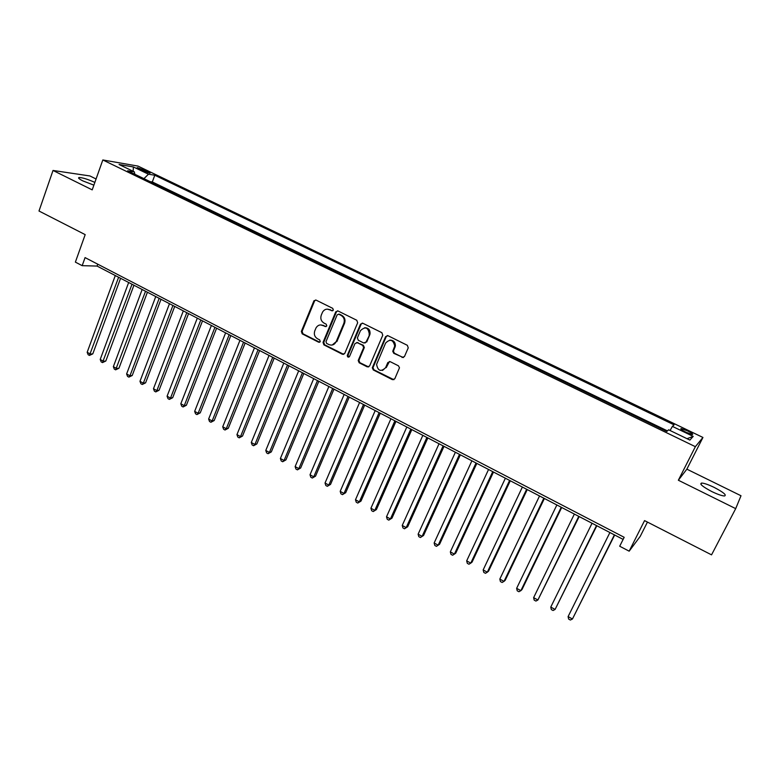 <?xml version="1.0" encoding="UTF-8"?>
<svg xmlns="http://www.w3.org/2000/svg" width="780" height="780" viewBox="0 0 780 780"><rect width="100%" height="100%" fill="white"/><g stroke="black" fill="none" stroke-linecap="round" stroke-linejoin="round"><path stroke-width="1.17" d="M333.362 310.108L332.748 308.363L316.066 300.105L313.96 300.748L301.353 331.402L302.201 333.86L318.698 342.235L320.278 341.611L319.673 339.875L317.528 338.793C314.642 336.94 313.726 334.298 314.769 330.886L316.056 327.834C317.801 325.104 320.131 324.314 323.047 325.465L325.202 326.547L326.8 325.913L326.186 324.178L324.031 323.096C321.126 321.243 320.209 318.601 321.262 315.169L322.579 312.058C324.344 309.328 326.683 308.539 329.589 309.68L331.763 310.752L333.362 310.108M714.188 487.412C708.425 484.643 704.242 483.19 701.63 483.054C699.192 483.834 702.595 486.681 711.847 491.585C717.658 494.374 721.861 495.846 724.483 495.982C726.882 495.144 723.45 492.287 714.188 487.412M94.858 182.403C87.935 179.303 82.709 177.674 79.17 177.499C77.756 177.791 78.994 178.922 82.865 180.901L93.883 185.143M687.443 430.833L681.164 428.581C680.062 428.834 681.691 430.072 686.039 432.286L692.338 434.538C693.43 434.275 691.801 433.036 687.443 430.833M402.061 357.474L404.459 356.567L408.242 347.851L407.345 345.306L387.982 335.712L385.613 336.628L372.294 367.79L373.288 369.954L392.428 379.665L394.797 378.787L399.487 367.77L398.444 365.81L390.185 361.657L387.816 362.554L385.583 367.721C380.874 372.099 377.871 370.978 376.594 364.367L385.622 343.054C390.146 338.637 393.188 339.631 394.738 346.027L392.75 351.302L393.783 353.34L403.445 357.552M96.067 178.981L89.924 175.958L53.02 170.459L39 211.019L85.186 234.634L75.377 262.119L82.183 265.668L85.069 257.605L624.175 537.303L619.7 546.234L629.167 551.177L640.253 536.338L647.449 522.083M735.696 508.638L741 495.748L686.858 469.16L678.356 480.236L735.696 508.638L711.545 554.853L644.563 520.611L629.167 551.177M678.356 480.236L695.36 446.677L102.823 159.968L137.982 166.082L702.936 437.453L695.36 446.677M53.02 170.459L92.206 189.871L102.823 159.968M357.669 322.774L356.791 320.268L338.003 310.966L335.751 311.815L323.027 342.391L323.895 344.867L342.459 354.296L344.76 353.408L357.669 322.774M362.807 323.252L381.878 332.69L382.765 335.215L369.593 366.005L367.253 366.883L359.161 362.778L358.205 360.506L363.646 347.617L362.68 345.355L357.318 342.664L354.998 343.561L349.547 356.46C348.231 357.601 347.471 357.26 347.285 355.427L360.477 324.168L362.807 323.252M139.308 169.192L149.897 173.189C150.569 173.101 149.916 172.565 147.917 171.58L137.348 167.593C136.675 167.671 137.329 168.207 139.308 169.192M670.069 430.511L672.399 426.387L674.086 424.866L154.781 175.237L148.473 174.203L143.939 178.639M672.399 426.387L693.186 436.39L689.89 440.086L668.626 429.809L666.822 431.447L127.666 170.781L134.365 171.883L119.067 164.492L133.419 166.959L148.473 174.203M667.426 430.892L152.315 181.964L150.111 181.633M686.858 469.16L702.936 437.453M82.183 265.668L97.052 266.068L623.123 539.399M97.734 264.176L97.052 266.068M152.315 181.964L154.781 175.237M134.813 174.232L134.365 171.883M133.117 171.278L133.419 166.959M693.186 436.39L687.005 438.691M332.68 310.791L327.424 309.133M320.716 324.909L326.167 326.566M315.695 299.978L314.564 301.012L302.113 331.334L302.971 333.791L319.693 342.244M337.565 310.82L336.473 311.776L323.768 342.313L324.626 344.789L343.785 354.373M338.754 314.223L337.145 314.866L325.991 341.65L326.596 343.385L328.868 344.546C332.056 345.764 334.483 344.809 336.17 341.679L343.873 323.271C344.906 319.829 343.96 317.187 341.045 315.364L338.54 314.145M332.202 345.023L336.17 341.679M339.476 314.174L341.767 315.315C344.682 317.148 345.618 319.781 344.594 323.212L336.892 341.601M356.723 342.488L363.373 345.267L364.338 347.519L358.898 360.389L359.853 362.661L368.648 366.951M362.281 323.086L361.169 324.11L347.987 355.319L348.972 357.084M369.067 334.912L369.31 334.201C368.277 327.366 365.323 326.177 360.457 330.632L357.377 337.945L358.322 340.275L363.694 342.966L366.025 342.059L369.993 334.132C370.344 329.95 368.569 327.815 364.65 327.717M364.991 343.054L366.025 342.059M369.749 334.844L366.717 341.981M389.698 340.139C393.422 340.041 395.323 341.971 395.392 345.94L393.403 351.205L394.436 353.233L402.704 357.367M382.522 370.432L385.583 367.721M389.464 361.471L386.246 367.604M387.368 335.536L386.276 336.55L372.976 367.663L373.971 369.827L393.89 379.714M115.294 275.545L87.175 352.297L90.421 354.081L92.8 353.857L120.578 278.294M92.8 353.857L89.446 355.427L118.618 277.28M89.446 355.427L88.15 354.715L87.175 352.297M128.661 282.497L100.21 359.453L103.486 361.257L105.827 361.013L133.936 285.236M105.827 361.013L102.482 362.602L132.015 284.242M102.482 362.602L101.176 361.881L100.21 359.453M142.145 289.497L113.353 366.678L116.659 368.491L118.96 368.228L147.41 292.237M118.96 368.228L115.625 369.837L145.538 291.262M115.625 369.837L114.309 369.106L113.353 366.678M155.746 296.566L126.614 373.971L129.948 375.794L132.22 375.502L161.011 299.296M132.22 375.502L128.885 377.13L129.948 375.794L159.169 298.35M128.885 377.13L127.559 376.399L126.614 373.971M169.474 303.703L139.981 381.313L143.345 383.165L145.587 382.844L174.72 306.423M145.587 382.844L142.262 384.481L143.345 383.165L172.926 305.497M142.262 384.481L140.917 383.75L139.981 381.313M183.32 310.898L153.475 388.732L156.868 390.595L159.071 390.253L188.555 313.619M159.071 390.253L155.756 391.911L156.868 390.595L186.8 312.702M155.756 391.911L154.401 391.16L153.475 388.732M197.291 318.152L167.086 396.211L170.508 398.093L172.672 397.722L202.517 320.863M172.672 397.722L169.357 399.399L170.508 398.093L200.801 319.976M169.357 399.399L167.993 398.648L167.086 396.211M211.39 325.474L180.814 403.757L184.265 405.649L186.391 405.249L216.606 328.185M186.391 405.249L183.085 406.955L184.265 405.649L214.929 327.317M183.085 406.955L181.711 406.195L180.814 403.757M225.615 332.865L194.659 411.362L198.139 413.283L200.236 412.854L230.812 335.566M200.236 412.854L196.94 414.57L198.139 413.283L229.184 334.727M196.94 414.57L195.546 413.81L194.659 411.362M239.957 340.324L208.63 419.045L212.141 420.976L214.198 420.527L245.154 343.015M214.198 420.527L210.912 422.263L212.141 420.976L243.565 342.196M210.912 422.263L209.508 421.483L208.63 419.045M254.446 347.841L222.729 426.787L226.268 428.737L228.296 428.259L259.623 350.532M228.296 428.259L225.011 430.014L226.268 428.737L258.082 349.732M225.011 430.014L223.597 429.234L222.729 426.787M269.051 355.436L236.954 434.606L240.523 436.576L242.502 436.069L274.219 358.118M242.502 436.069L239.236 437.843L240.523 436.576L272.727 357.347M239.236 437.843L237.803 437.053L236.954 434.606M283.803 363.1L251.297 442.494L254.904 444.473L256.854 443.937L288.951 365.771M256.854 443.937L253.588 445.741L254.904 444.473L287.508 365.02M253.588 445.741L252.145 444.941L251.297 442.494M298.681 370.831L265.785 450.45L269.422 452.449L271.323 451.883L303.82 373.493M271.323 451.883L268.067 453.706L269.422 452.449L302.425 372.772M268.067 453.706L266.614 452.907L265.785 450.45M313.697 378.631L280.39 458.484L284.066 460.502L285.928 459.907L318.825 381.293M285.928 459.907L282.672 461.74L284.066 460.502L317.479 380.591M282.672 461.74L281.209 460.941L280.39 458.484M328.858 386.51L295.132 466.586L298.847 468.624L300.661 468L333.967 389.161M300.661 468L297.424 469.862L298.847 468.624L332.67 388.489M297.424 469.862L295.942 469.043L295.132 466.586M344.156 394.456L310.021 474.767L313.755 476.824L315.529 476.161L349.245 397.098M315.529 476.161L312.302 478.043L313.755 476.824L348.007 396.454M312.302 478.043L310.81 477.223L310.021 474.767M359.599 402.48L325.036 483.015L328.809 485.092L330.535 484.399L364.679 405.113M330.535 484.399L327.317 486.31L328.809 485.092L363.49 404.498M327.317 486.31L325.806 485.482L325.036 483.015M375.19 410.582L340.187 491.351L344 493.438L345.686 492.716L380.25 413.205M345.686 492.716L342.469 494.647L344 493.438L379.109 412.62M342.469 494.647L340.948 493.808L340.187 491.351M390.926 418.753L355.485 499.756L359.336 501.871L360.974 501.111L395.967 421.375M360.974 501.111L357.767 503.061L359.336 501.871L394.885 420.81M357.767 503.061L356.236 502.213L355.485 499.756M406.809 427.011L370.929 508.238L374.81 510.374L376.399 509.584L411.83 429.614M376.399 509.584L373.21 511.553L374.81 510.374L410.806 429.088M373.21 511.553L371.66 510.705L370.929 508.238M422.848 435.337L386.51 516.799L390.429 518.953L391.969 518.135L427.849 437.941M391.969 518.135L388.791 520.133L390.429 518.953L426.884 437.434M388.791 520.133L387.231 519.265L386.51 516.799M439.033 443.752L402.236 525.447L406.195 527.621L407.686 526.763L444.025 446.345M407.686 526.763L404.518 528.782L406.195 527.621L443.108 445.868M404.518 528.782L402.938 527.914L402.236 525.447M455.383 452.244L418.119 534.173L422.107 536.367L423.56 535.48L460.346 454.828M423.56 535.48L420.401 537.517L422.107 536.367L459.498 454.379M420.401 537.517L418.802 536.64L418.119 534.173M471.89 460.824L434.148 542.987L438.175 545.2L439.569 544.274L476.834 463.388M434.148 542.987L434.821 545.454L436.43 546.341L438.175 545.2L476.034 462.979M488.553 469.482L450.333 551.879L454.399 554.112L455.744 553.147L493.477 472.036M450.333 551.879L450.986 554.356L452.615 555.243L454.399 554.112L492.745 471.656M505.382 478.218L466.674 560.859L470.779 563.121L472.066 562.117L510.286 480.773M466.674 560.859L467.308 563.335L468.946 564.233L470.779 563.121L509.613 480.421M522.376 487.052L483.161 569.926L487.315 572.208L488.553 571.165L527.251 489.587M483.161 569.926L483.785 572.403L485.443 573.31L487.315 572.208L526.646 489.274M539.536 495.963L499.824 579.082L504.007 581.383L505.196 580.3L544.391 498.488M499.824 579.082L500.428 581.558L502.096 582.475L504.007 581.383L543.855 498.206M556.861 504.972L516.643 588.325L520.874 590.645L521.995 589.534L561.697 507.488M516.643 588.325L517.228 590.801L518.914 591.727L520.874 590.645L561.23 507.234M574.373 514.069L533.627 597.655L537.898 600.005L579.179 516.565M533.627 597.655L534.193 600.132L535.899 601.068L537.898 600.005L578.77 516.35M592.049 523.253L550.768 607.084L555.087 609.453L596.837 525.74M550.768 607.084L551.323 609.56L553.049 610.506L555.087 609.453L596.495 525.564M609.911 532.525L568.093 616.6L572.452 618.998L614.669 535.002M568.093 616.6L568.63 619.076L570.365 620.032L572.452 618.998L614.396 534.865M144.417 171.561L144.934 170.147M147.518 172.672L147.917 171.58M330.33 309.64L329.589 309.68M325.942 326.488L325.202 326.547M323.788 325.406L323.047 325.465M319.439 342.157L318.698 342.235M302.971 333.791L302.201 333.86M302.113 331.334L301.353 331.402M314.564 301.012L313.814 301.031M332.494 310.713L331.763 310.752M343.18 354.198L342.459 354.296M324.626 344.789L323.895 344.867M323.768 342.313L323.027 342.391M336.443 311.854L335.712 311.893M344.555 323.29L343.844 323.339M341.767 315.315L341.045 315.364M367.936 366.766L367.253 366.883M359.853 362.661L359.161 362.778M358.985 360.165L358.283 360.272M364.25 347.773L363.558 347.86M363.373 345.267L362.68 345.355M358.01 342.576L357.318 342.664M348.026 355.222L347.315 355.329M361.169 324.11L360.477 324.168M394.436 353.233L393.783 353.34M393.539 350.707L392.886 350.805M395.011 347.305L394.358 347.402M388.479 362.437L387.816 362.554M393.081 379.519L392.428 379.665M373.971 369.827L373.288 369.954M373.084 367.312L372.411 367.429M386.276 336.55L385.613 336.628M700.937 484.399L701.63 483.054M78.848 178.396L79.17 177.499M680.901 429.127L681.164 428.581M314.71 300.729L313.96 300.748M336.473 311.776L335.751 311.815M344.594 323.212L343.873 323.271M358.898 360.389L358.205 360.506M364.338 347.519L363.646 347.617M347.987 355.319L347.285 355.427M369.993 334.132L369.31 334.201M393.403 351.205L392.75 351.302M395.392 345.94L394.738 346.027M372.976 367.663L372.294 367.79"/></g></svg>
